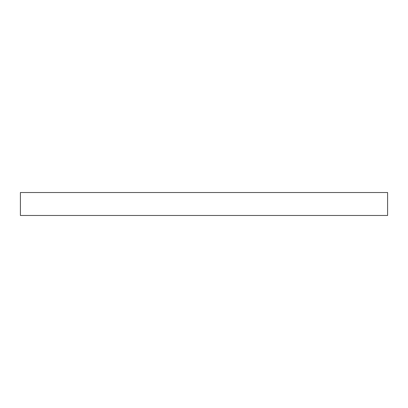 <?xml version="1.0" encoding="UTF-8"?>
<svg xmlns="http://www.w3.org/2000/svg" width="408" height="408" viewBox="0 0 408 408"><rect width="100%" height="100%" fill="white"/><g stroke="black" fill="none" stroke-linecap="round" stroke-linejoin="round"><path stroke-width="0.31" stroke-dasharray="2.04 1.53" d="M387.6 215.475L387.6 192.525L20.4 192.525L20.4 215.475L387.6 215.475"/><path stroke-width="0.61" d="M387.6 215.475L387.6 192.525L20.4 192.525L20.4 215.475L387.6 215.475"/></g></svg>

